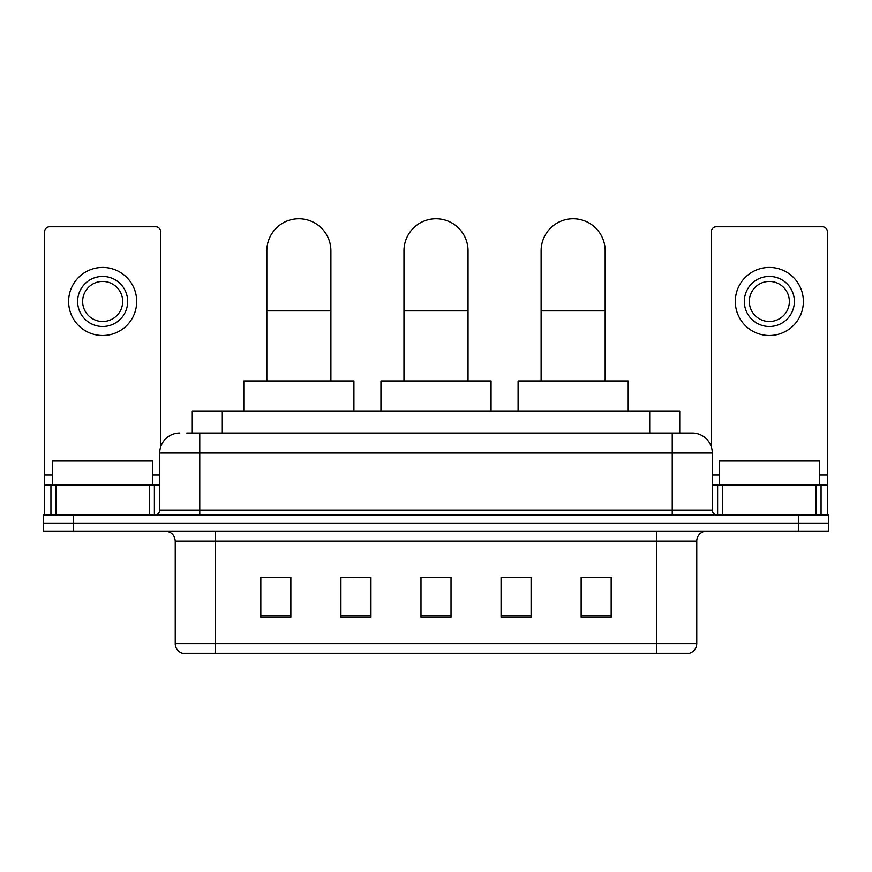 <?xml version="1.0" encoding="UTF-8"?>
<svg xmlns="http://www.w3.org/2000/svg" width="872" height="872" viewBox="0 0 872 872"><rect width="100%" height="100%" fill="white"/><g stroke="black" fill="none" stroke-linecap="round" stroke-linejoin="round"><path stroke-width="1.31" d="M351.634 577.449L340.908 577.242L340.908 617.289L370.938 617.289L370.938 577.242L340.908 577.242L370.938 577.449M192.265 432.992L192.265 410.974L679.735 410.974L679.735 432.992M187.208 432.992L685.25 432.992M186.75 432.992L199.764 432.992L199.764 453.015L159.718 453.015L159.718 510.076A5.003 5.003 0 0 1 154.715 515.08M179.741 432.992A20.023 20.023 0 0 0 159.718 453.015M692.259 432.992A20.023 20.023 0 0 1 712.282 453.015L672.236 453.015L672.236 432.992L691.954 432.992M712.282 453.015L712.282 510.076C712.577 513.118 714.244 514.785 717.285 515.08M73.63 515.08L43.6 515.08L43.6 523.091L73.63 523.091L43.6 523.091L43.6 531.092L73.63 531.092L73.63 523.091L798.371 523.091L73.63 523.091L73.63 515.08L798.371 515.08L798.371 523.091L828.4 523.091L798.371 523.091L798.371 531.092L73.63 531.092M798.371 531.092L828.4 531.092L828.4 515.08L798.371 515.08M696.761 643.612C696.488 648.408 694.09 651.613 689.556 653.226L656.725 653.226L656.725 643.612L696.761 643.612L696.761 541.109A10.006 10.006 0 0 1 706.778 531.092M656.725 653.226L182.444 653.226A10.006 10.006 0 0 1 175.239 643.612L175.239 541.109C174.64 535.027 171.304 531.691 165.222 531.092M611.174 617.289L611.174 577.242L581.144 577.242L581.144 617.289L611.174 617.289M531.092 617.289L531.092 577.242L501.062 577.242L501.062 617.289L531.092 617.289M290.856 617.289L290.856 577.242L260.826 577.242L260.826 617.289L290.856 617.289M451.02 617.289L451.02 577.242L420.98 577.242L420.98 617.289L451.02 617.289M175.239 643.612L215.275 643.612L215.275 653.226L201.737 653.226M638.718 653.226L233.282 653.226M581.144 577.449L609.179 577.449M262.821 577.449L290.856 577.449M501.062 577.449L520.366 577.449M451.02 577.449L420.98 577.449M152.709 485.05L152.709 461.026L52.614 461.026L52.614 485.05M149.461 515.08L149.461 485.05L55.863 485.05L55.863 515.08M160.72 446.769L160.72 231.789A5.003 5.003 0 0 0 155.717 226.785L49.606 226.785A5.003 5.003 0 0 0 44.603 231.789L44.603 485.05L55.863 485.05M149.461 485.05L159.718 485.05M44.603 515.08L44.603 485.05M102.656 276.435A25.026 25.026 0 0 0 77.63 301.461A25.026 25.026 0 0 0 102.656 326.488A25.026 25.026 0 0 0 127.683 301.461A25.026 25.026 0 0 0 102.656 276.435M102.656 281.438A20.023 20.023 0 0 0 82.644 301.461A20.023 20.023 0 0 0 102.656 321.485A20.023 20.023 0 0 0 122.68 301.461A20.023 20.023 0 0 0 102.656 281.438M102.656 335.502A34.03 34.03 0 0 0 136.697 301.461A34.03 34.03 0 0 0 102.656 267.432A34.03 34.03 0 0 0 68.626 301.461A34.03 34.03 0 0 0 102.656 335.502M403.965 380.944L403.965 250.809A32.035 32.035 0 0 1 436 218.774A32.035 32.035 0 0 1 468.035 250.809A32.035 32.035 0 0 0 436 218.774M468.035 380.944L468.035 250.809M491.056 410.974L491.056 380.944L380.944 380.944L380.944 410.974M266.832 380.944L266.832 250.809A32.035 32.035 0 0 1 298.856 218.774A32.035 32.035 0 0 1 330.891 250.809A32.035 32.035 0 0 0 298.856 218.774M330.891 380.944L330.891 250.809M353.912 410.974L353.912 380.944L243.8 380.944L243.8 410.974M541.109 380.944L541.109 250.809A32.035 32.035 0 0 1 573.144 218.774A32.035 32.035 0 0 1 605.168 250.809A32.035 32.035 0 0 0 573.144 218.774M605.168 380.944L605.168 250.809M628.2 410.974L628.2 380.944L518.088 380.944L518.088 410.974M816.138 515.08L816.138 485.05L722.539 485.05L722.539 515.08M827.397 515.08L827.397 485.05L827.397 515.08M816.138 485.05L827.397 485.05L827.397 231.789A5.003 5.003 0 0 0 822.394 226.785L716.283 226.785A5.003 5.003 0 0 0 711.279 231.789L711.279 446.769M712.282 485.05L722.539 485.05M769.344 276.435A25.026 25.026 0 0 0 744.317 301.461A25.026 25.026 0 0 0 769.344 326.488A25.026 25.026 0 0 0 794.37 301.461A25.026 25.026 0 0 0 769.344 276.435M769.344 281.438A20.023 20.023 0 0 0 749.321 301.461A20.023 20.023 0 0 0 769.344 321.485A20.023 20.023 0 0 0 789.356 301.461A20.023 20.023 0 0 0 769.344 281.438M769.344 335.502A34.03 34.03 0 0 0 803.374 301.461A34.03 34.03 0 0 0 769.344 267.432A34.03 34.03 0 0 0 735.303 301.461A34.03 34.03 0 0 0 769.344 335.502M819.386 485.05L819.386 461.026L719.291 461.026L719.291 485.05M222.295 432.992L222.295 410.974M649.705 432.992L649.705 410.974M199.764 515.08L199.764 510.076L712.282 510.076M159.718 510.076L199.764 510.076L199.764 453.015L672.236 453.015L672.236 515.08M656.725 531.092L656.725 541.109L175.239 541.109M696.761 541.109L656.725 541.109L656.725 643.612L215.275 643.612L215.275 531.092M451.02 615.894L420.98 615.894M370.938 615.894L340.908 615.894M290.856 615.894L260.826 615.894M531.092 615.894L501.062 615.894M611.174 615.894L581.144 615.894M159.718 475.044L152.709 475.044M52.614 475.044L44.603 475.044M154.388 485.05L154.388 515.08M44.679 485.05L44.679 515.08M50.936 515.08L50.936 485.05M403.965 310.868L468.035 310.868M266.832 310.868L330.891 310.868M541.109 310.868L605.168 310.868M827.397 475.044L819.386 475.044M719.291 475.044L712.282 475.044M827.321 515.08L827.321 485.05M821.064 485.05L821.064 515.08M717.612 515.08L717.612 485.05"/></g></svg>
